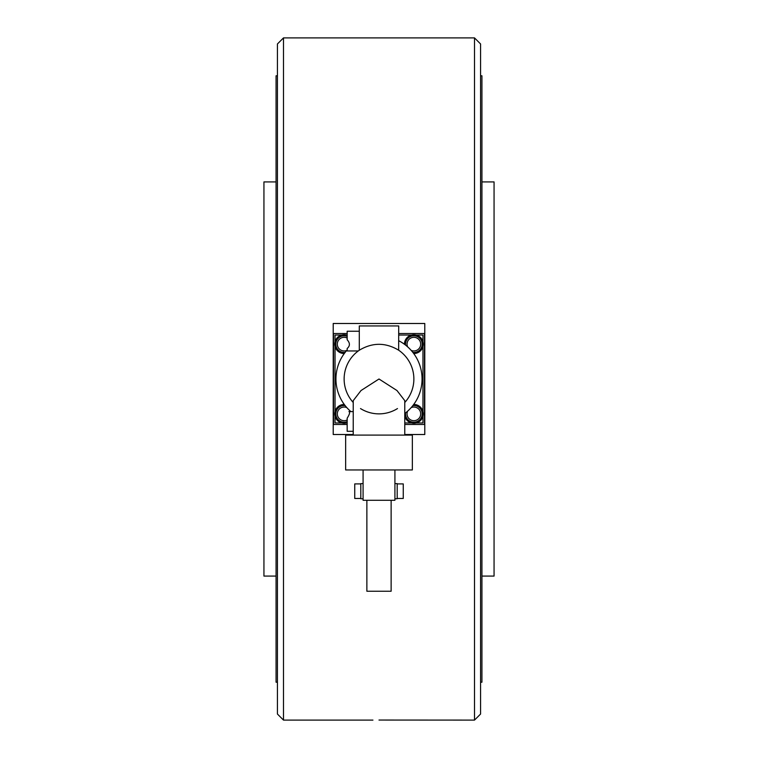 <?xml version="1.0" encoding="UTF-8"?>
<svg xmlns="http://www.w3.org/2000/svg" width="758" height="758" viewBox="0 0 758 758"><rect width="100%" height="100%" fill="white"/><g stroke="black" fill="none" stroke-linecap="round" stroke-linejoin="round"><path stroke-width="1.14" d="M480.572 43.964L480.572 714.036L474.508 720.1L474.508 37.9L480.572 43.964M283.492 720.1L277.428 714.036L277.428 43.964L283.492 37.9L283.492 720.1L372.936 720.1M353.228 434.514L333.217 434.514L333.217 323.486L424.783 323.486L424.783 434.514L404.772 434.514M379 720.043L474.508 720.1M481.936 576.08L494.064 576.08L494.064 181.92L481.936 181.92M480.572 682.2L481.936 682.2L481.936 75.8L480.572 75.8M398.708 333.52L424.48 333.52L424.48 424.48L404.772 424.48M347.164 424.48L333.52 424.48L333.52 333.52L347.164 333.52M405.587 412.864A8.338 8.338 0 0 0 413.868 422.206A8.338 8.338 0 0 0 422.206 413.868A8.338 8.338 0 0 0 412.864 405.587M412.864 352.413A8.338 8.338 0 0 0 422.206 344.132A8.338 8.338 0 0 0 413.868 335.794A8.338 8.338 0 0 0 405.587 345.136M344.132 405.53A8.338 8.338 0 0 1 345.136 405.587A8.338 8.338 0 0 0 335.794 413.868A8.338 8.338 0 0 0 347.164 421.637A8.338 8.338 0 0 1 344.132 422.206M344.132 335.794A8.338 8.338 0 0 1 347.164 336.363A8.338 8.338 0 0 0 335.794 344.132A8.338 8.338 0 0 0 345.136 352.413A8.338 8.338 0 0 1 344.132 352.47M413.716 353.531A9.399 9.399 0 0 0 423.267 344.132A9.399 9.399 0 0 0 413.868 334.733A9.399 9.399 0 0 0 404.469 344.284M404.772 416.237A9.399 9.399 0 0 0 423.267 413.868A9.399 9.399 0 0 0 413.716 404.469M344.284 404.469A9.399 9.399 0 0 0 334.733 413.868A9.399 9.399 0 0 0 347.164 422.765M347.164 335.235A9.399 9.399 0 0 0 334.733 344.132A9.399 9.399 0 0 0 344.284 353.531M277.428 682.2L276.064 682.2L276.064 75.8L277.428 75.8M276.064 576.08L263.936 576.08L263.936 181.92L276.064 181.92M350.869 411.594A43.054 43.054 0 0 1 347.164 350.016M353.228 435.092L353.228 400.65L361.016 390.541L379 379L396.984 390.541L404.772 400.65L404.772 435.092M363.082 469.96L345.648 469.96L345.648 435.092L412.352 435.092L412.352 469.96L394.918 469.96L394.918 500.28L363.082 500.28L363.082 469.96L394.918 469.96M366.872 500.28L366.872 591.24L391.128 591.24L391.128 500.28M360.808 483.907L354.744 483.907L354.744 498.461L360.808 498.461M397.192 483.907L403.256 483.907L403.256 498.461L397.192 498.461M360.514 408.562A34.868 34.868 0 0 0 397.486 408.562M359.292 350.234L359.292 325.94L398.708 325.94L398.651 350.196C385.547 342.36 372.453 342.36 359.349 350.196L358.278 350.954L347.164 350.954L347.164 348.49C350.139 345.97 350.139 343.061 347.164 339.774L347.164 331.246L359.292 331.246M347.164 418.226C349.599 414.342 350.187 412.125 348.926 411.594C350.187 412.125 349.599 414.342 347.164 418.226L347.164 431.302L353.228 431.302M348.926 411.594L353.228 411.594M344.132 379A34.868 34.868 0 0 1 359.349 350.196A34.868 34.868 0 0 0 353.228 402.489A34.868 34.868 0 0 1 344.132 379M413.868 379A34.868 34.868 0 0 1 404.772 402.489A34.868 34.868 0 0 0 398.651 350.196A34.868 34.868 0 0 1 413.868 379M394.918 498.764L397.192 498.764L397.192 483.604L394.918 483.604M363.082 483.604L360.808 483.604L360.808 498.764L363.082 498.764M398.708 340.721A43.054 43.054 0 0 1 404.772 413.489M341.763 335.036L335.036 335.036L335.036 341.763M335.036 346.501L335.036 411.499M335.036 416.237L335.036 422.964L341.763 422.964M422.964 416.237L422.964 422.964L416.237 422.964M411.499 422.964L404.772 422.964M347.164 422.964L346.501 422.964M422.964 411.499L422.964 346.501M422.964 341.763L422.964 335.036L416.237 335.036M346.501 335.036L347.164 335.036M398.708 335.036L411.499 335.036M413.868 422.206A8.338 8.338 0 0 0 422.206 413.868A8.338 8.338 0 0 0 413.868 405.53M411.187 407.596A6.822 6.822 0 0 1 420.69 413.868A6.822 6.822 0 0 1 413.868 420.69A6.822 6.822 0 0 1 407.596 411.187M413.868 352.47A8.338 8.338 0 0 0 422.206 344.132A8.338 8.338 0 0 0 413.868 335.794M407.596 346.813A6.822 6.822 0 0 1 413.868 337.31A6.822 6.822 0 0 1 420.69 344.132A6.822 6.822 0 0 1 411.187 350.404M347.164 419.979A6.822 6.822 0 0 1 337.31 413.868A6.822 6.822 0 0 1 346.813 407.596M346.813 350.404A6.822 6.822 0 0 1 337.31 344.132A6.822 6.822 0 0 1 347.164 338.021M283.492 37.9L474.508 37.9"/></g></svg>
